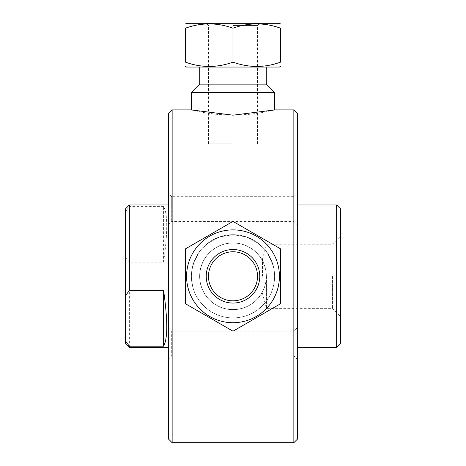 <?xml version="1.0" encoding="UTF-8"?>
<svg xmlns="http://www.w3.org/2000/svg" width="466" height="466" viewBox="0 0 466 466"><rect width="100%" height="100%" fill="white"/><g stroke="black" fill="none" stroke-linecap="round" stroke-linejoin="round"><path stroke-width="0.35" stroke-dasharray="2.33 1.75" d="M262.469 276.297L262.469 259.183L262.469 276.297M233 251.78A24.523 24.523 0 0 0 208.477 276.297A24.523 24.523 0 0 0 233 300.82A24.523 24.523 0 0 0 257.523 276.297A24.523 24.523 0 0 0 233 251.78A24.523 24.523 0 0 1 257.523 276.297A24.523 24.523 0 0 1 233 300.82A24.523 24.523 0 0 1 208.477 276.297A24.523 24.523 0 0 1 233 251.78M233 143.86L208.477 143.86L233 143.86M233 234.695A41.602 41.602 0 0 0 196.972 297.098A41.602 41.602 0 0 0 269.028 297.098A41.602 41.602 0 0 0 233 234.695L246.421 236.926L258.537 243.468L267.618 253.248L273.268 265.865A41.602 41.602 0 0 1 273.268 286.736C268.818 304.962 251.512 317.998 233 317.899C214.488 317.998 197.182 304.962 192.732 286.736A41.602 41.602 0 0 1 192.732 265.865L198.382 253.248L207.463 243.468L219.579 236.926L233 234.695A41.602 41.602 0 0 1 269.028 297.098A41.602 41.602 0 0 1 196.972 297.098A41.602 41.602 0 0 1 233 234.695L219.579 236.926L207.463 243.468L198.382 253.248L192.732 265.865A41.602 41.602 0 0 0 192.732 286.736L191.072 276.297L192.732 265.865L191.072 276.297L192.732 286.736C197.182 304.962 214.488 317.998 233 317.899C251.512 317.998 268.818 304.962 273.268 286.736A41.602 41.602 0 0 0 273.268 265.865L274.928 276.297L273.268 286.736L274.928 276.297L273.268 265.865L267.618 253.248L258.537 243.468L246.421 236.926L233 234.695M232.971 331.18L185.485 303.762A54.883 54.883 0 0 1 185.456 303.71L185.456 248.885A54.883 54.883 0 0 1 185.485 248.832L232.971 221.42A54.883 54.883 0 0 1 233.029 221.42L280.515 248.832A54.883 54.883 0 0 1 280.544 248.885L280.544 303.71A54.883 54.883 0 0 1 280.515 303.762L233.029 331.18A54.883 54.883 0 0 1 232.971 331.18L185.485 303.762L232.971 331.18A54.883 54.883 0 0 0 233.029 331.18L280.515 303.762L233.029 331.18A54.883 54.883 0 0 1 232.971 331.18M233 229.878A46.419 46.419 0 0 1 273.198 299.51A46.419 46.419 0 0 1 192.802 299.51A46.419 46.419 0 0 1 233 229.878A46.419 46.419 0 0 0 192.802 299.51A46.419 46.419 0 0 0 273.198 299.51A46.419 46.419 0 0 0 233 229.878A46.419 46.419 0 0 0 192.802 299.51A46.419 46.419 0 0 0 273.198 299.51A46.419 46.419 0 0 0 233 229.878M233 242.932A33.366 33.366 0 0 1 261.892 292.98A33.366 33.366 0 0 1 204.108 292.98A33.366 33.366 0 0 1 233 242.932A33.366 33.366 0 0 0 204.108 292.98A33.366 33.366 0 0 0 261.892 292.98A33.366 33.366 0 0 0 233 242.932M233 243.019A33.278 33.278 0 0 1 261.822 292.939A33.278 33.278 0 0 1 204.178 292.939A33.278 33.278 0 0 1 233 243.019A33.278 33.278 0 0 1 261.822 292.939A33.278 33.278 0 0 1 204.178 292.939A33.278 33.278 0 0 1 233 243.019A33.278 33.278 0 0 0 204.178 292.939A33.278 33.278 0 0 0 261.822 292.939A33.278 33.278 0 0 0 233 243.019A33.278 33.278 0 0 0 204.178 292.939A33.278 33.278 0 0 0 261.822 292.939A33.278 33.278 0 0 0 233 243.019M274.602 92.39L191.398 92.39M191.398 109.964L203.584 112.516L217.051 114.391L233 115.178L248.949 114.391L262.416 112.516L274.602 109.964M280.515 28.187C264.688 22.479 248.856 22.479 233.029 28.187L233.029 62.153C248.856 67.861 264.688 67.861 280.515 62.153L280.544 28.187L280.515 62.153M232.971 28.187C217.144 22.479 201.312 22.479 185.485 28.187L185.485 62.153C201.312 67.861 217.144 67.861 232.971 62.153L233.029 28.187M185.485 62.153L185.485 28.187M186.581 67.04L279.419 67.04M233 25.548L257.523 25.548L233 25.548M233 23.3L206.234 23.3L233 23.3M186.581 23.3L279.419 23.3M199.634 84.154L266.366 84.154M233 84.154L199.722 84.154L233 84.154M233 67.04L199.722 67.04L233 67.04M185.456 303.71L185.456 248.885L185.456 303.71A54.883 54.883 0 0 0 185.485 303.762A54.883 54.883 0 0 1 185.456 303.71M185.485 248.832L232.971 221.42L185.485 248.832A54.883 54.883 0 0 0 185.456 248.885A54.883 54.883 0 0 1 185.485 248.832M233.029 221.42L280.515 248.832L233.029 221.42A54.883 54.883 0 0 0 232.971 221.42A54.883 54.883 0 0 1 233.029 221.42M280.515 303.762A54.883 54.883 0 0 0 280.544 303.71L280.544 248.885A54.883 54.883 0 0 0 280.515 248.832A54.883 54.883 0 0 1 280.544 248.885L280.544 303.71A54.883 54.883 0 0 1 280.515 303.762M233 300.82A24.523 24.523 0 0 0 254.238 264.036A24.523 24.523 0 0 0 211.762 264.036A24.523 24.523 0 0 0 233 300.82M233 303.063A26.766 26.766 0 0 1 209.822 262.917A26.766 26.766 0 0 1 256.178 262.917A26.766 26.766 0 0 1 233 303.063M129.356 204.982L129.356 206.403L125.552 211.628L125.552 208.785M125.552 211.628L125.552 256.923L129.356 262.148L129.356 347.613M125.552 343.809L125.552 256.923M163.589 262.148C167.795 232.458 167.795 213.871 163.589 206.403L163.589 262.148L129.356 262.148M163.589 206.403L129.356 206.403M168.343 276.297L168.343 347.613L168.343 276.297M168.343 193.338L168.343 224.787L168.343 193.338L171.704 196.699L171.704 221.426L171.704 196.699L293.854 196.699L293.854 221.426L293.854 196.699L297.658 192.895L297.658 225.224L297.658 192.895M297.658 113.698L297.658 438.896M297.658 327.371L297.658 359.7L297.658 327.371L293.854 331.175L293.854 355.896L293.854 331.175L171.704 331.175L171.704 355.896L171.704 331.175L168.343 327.814L168.343 359.257L168.343 327.814M297.658 276.297L297.658 347.613L297.658 276.297M297.658 225.224L293.854 221.426L171.704 221.426L168.343 224.787M297.658 359.7L293.854 355.896L171.704 355.896L168.343 359.257M336.644 347.613L336.644 204.982M340.448 208.785L340.448 343.809M340.448 276.297L340.448 316.356L340.448 276.297M293.854 442.7L293.854 109.894M172.146 109.894L172.146 442.7M168.343 438.896L168.343 113.698M266.476 276.297L266.476 308.364L266.476 276.297M332.462 276.297L332.462 308.364L332.462 276.297M257.523 143.86L257.523 25.548L259.766 23.3M208.477 143.86L208.477 25.548L206.234 23.3M262.469 293.411L266.476 308.364L332.462 308.364L340.448 316.356M262.469 259.183L266.476 244.231L332.462 244.231L340.448 236.245"/><path stroke-width="0.7" d="M185.485 303.762L232.971 331.18A54.883 54.883 0 0 0 233.029 331.18L280.515 303.762A54.883 54.883 0 0 0 280.544 303.71L280.544 248.885A54.883 54.883 0 0 0 280.515 248.832L233.029 221.42A54.883 54.883 0 0 0 232.971 221.42L185.485 248.832A54.883 54.883 0 0 0 185.456 248.885L185.456 303.71A54.883 54.883 0 0 0 185.485 303.762M233 300.82A24.523 24.523 0 0 1 211.762 264.036A24.523 24.523 0 0 1 254.238 264.036A24.523 24.523 0 0 1 233 300.82M233 303.063A26.766 26.766 0 0 0 256.178 262.917A26.766 26.766 0 0 0 209.822 262.917A26.766 26.766 0 0 0 233 303.063M233 229.878A46.419 46.419 0 0 1 273.198 299.51A46.419 46.419 0 0 1 192.802 299.51A46.419 46.419 0 0 1 233 229.878M274.602 92.39L266.366 84.154L199.634 84.154L191.398 92.39L274.602 92.39L274.602 109.964M293.854 109.894L274.928 109.894L233 115.178L191.072 109.894L172.146 109.894L172.146 442.7L293.854 442.7L293.854 109.894L297.658 113.698L297.658 438.896L293.854 442.7M185.485 28.187L185.456 28.187C185.456 22.479 185.456 22.479 185.456 28.187C185.456 22.479 185.456 22.479 185.456 28.187L185.456 62.153C185.456 67.861 185.456 67.861 185.456 62.153C185.456 67.861 185.456 67.861 185.456 62.153L185.485 28.187C201.312 22.479 217.144 22.479 232.971 28.187L232.971 62.153C217.144 67.861 201.312 67.861 185.485 62.153M233.029 28.187C248.856 22.479 264.688 22.479 280.515 28.187L280.515 62.153C264.688 67.861 248.856 67.861 233.029 62.153L232.971 28.187M280.544 66.393L279.419 67.04L186.581 67.04L185.456 66.393M280.515 28.187L280.544 28.187C280.544 22.479 280.544 22.479 280.544 28.187C280.544 22.479 280.544 22.479 280.544 28.187L280.544 62.153C280.544 67.861 280.544 67.861 280.544 62.153C280.544 67.861 280.544 67.861 280.544 62.153L280.515 62.153M280.544 23.947L279.419 23.3L186.581 23.3L185.456 23.947M163.589 346.197L129.356 346.197L125.552 340.972L125.552 295.671L129.356 290.446L163.589 290.446C167.795 320.142 167.795 338.724 163.589 346.197L163.589 290.446M129.356 290.446L129.356 204.982L125.552 208.785L125.552 295.671M125.552 340.972L125.552 343.809L129.356 347.613L129.356 346.197M336.644 276.297L336.644 347.613L340.448 343.809L340.448 208.785L336.644 204.982L336.644 276.297M172.146 109.894L168.343 113.698L168.343 438.896L172.146 442.7M191.398 92.39L191.398 109.964M199.722 67.04L199.722 84.154M266.278 67.04L266.278 84.154M129.356 347.613L168.343 347.613M129.356 204.982L168.343 204.982M297.658 347.613L336.644 347.613M297.658 204.982L336.644 204.982"/></g></svg>
